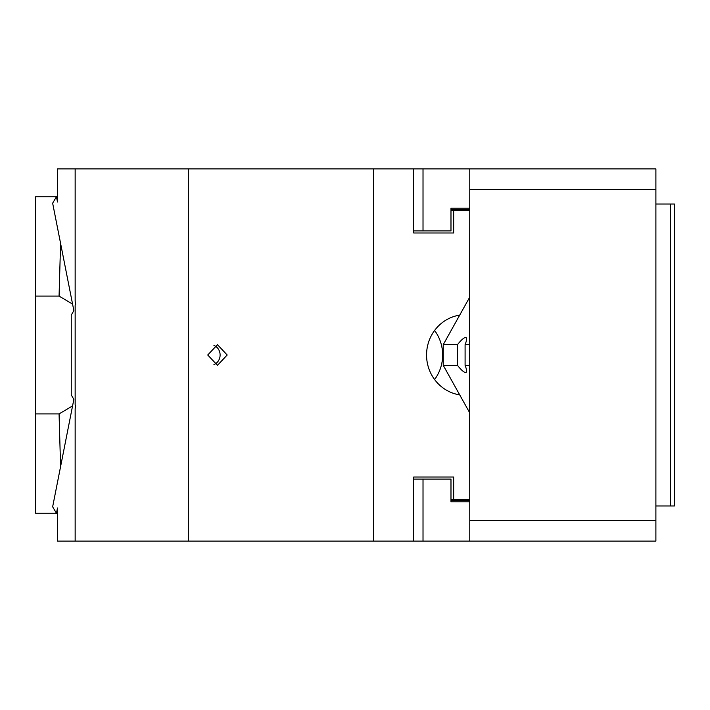 <?xml version="1.0" encoding="UTF-8"?>
<svg xmlns="http://www.w3.org/2000/svg" width="710" height="710" viewBox="0 0 710 710"><rect width="100%" height="100%" fill="white"/><g stroke="black" fill="none" stroke-linecap="round" stroke-linejoin="round"><path stroke-width="1.06" d="M655.889 541.118L469.772 541.118L469.772 520.439L655.889 520.439L655.889 541.118M413.717 479.081L423.018 479.081L423.018 541.118L469.772 541.118M423.018 541.118L413.717 541.118L413.717 477.013L453.663 477.013L453.663 499.76L469.772 499.76M655.889 204.036L674.5 204.036L674.5 505.964L655.889 505.964M469.772 297.073L443.235 344.661L443.235 365.339L469.772 412.927M670.364 204.036L670.364 505.964M469.772 189.561L469.772 168.882L655.889 168.882L655.889 189.561L469.772 189.561L469.594 365.339L465.094 365.339L465.094 344.661L469.594 344.661M450.983 501.828L469.772 501.828L450.983 501.828L450.983 479.081L423.018 479.081M450.983 500.159L469.772 500.159M469.772 210.24L453.663 210.24L453.663 232.986L413.717 232.986L413.717 168.882L423.018 168.882L423.018 230.919L450.983 230.919L450.983 208.172L469.772 208.172L450.983 208.172M423.018 168.882L469.772 168.882M423.018 230.919L413.717 230.919M465.094 365.339C466.923 369.999 467.091 372.413 465.609 372.581C463.843 372.342 461.136 369.928 457.471 365.339L457.471 344.661C461.136 340.072 463.843 337.658 465.609 337.419C467.091 337.587 466.923 340.001 465.094 344.661M469.772 209.84L450.983 209.84M469.594 365.339L469.772 520.439M457.471 365.339L443.235 365.339M457.471 344.661L443.235 344.661M655.889 189.561L655.889 520.439M434.6 379.539A40.328 38.952 90 0 0 442.649 355A40.328 38.952 90 0 0 434.6 330.461M75.154 168.882L75.154 301.262L75.739 304.208L75.154 305.193L75.154 404.806L75.739 405.792L75.154 408.738L75.154 541.118L57.501 541.118L57.501 507.987L56.463 513.241L52.646 506.807L73.867 399.348L71.248 394.938L71.248 315.062L73.867 310.652L52.646 203.193L56.463 196.759L57.501 202.013L57.501 168.882L373.629 168.882L373.629 541.118L413.717 541.118M413.717 168.882L373.629 168.882M75.154 541.118L373.629 541.118M188.319 168.882L188.319 541.118M207.755 355L217.464 365.339L227.182 355L217.464 344.661L207.755 355M459.707 394.875A40.328 38.952 -90 0 1 426.559 355A40.328 38.952 -90 0 1 459.707 315.125M413.717 477.013L453.663 477.013M450.983 499.76L453.663 499.76M450.983 210.24L453.663 210.24M413.717 232.986L453.663 232.986M56.463 196.759L57.501 196.759M56.463 513.241L57.501 513.241M213.932 364.629A10.339 9.718 90 0 0 220.109 355A10.339 9.718 90 0 0 213.932 345.371M56.436 196.803L35.5 196.803L35.5 413.912L59.072 413.912L60.581 466.603M35.5 413.912L35.5 513.197L56.436 513.197M35.5 296.088L59.072 296.088L60.581 243.397M72.571 405.916L59.072 413.912M73.591 309.258L73.591 311.113M73.591 398.887L73.591 400.742M72.571 304.084L59.072 296.088"/></g></svg>
